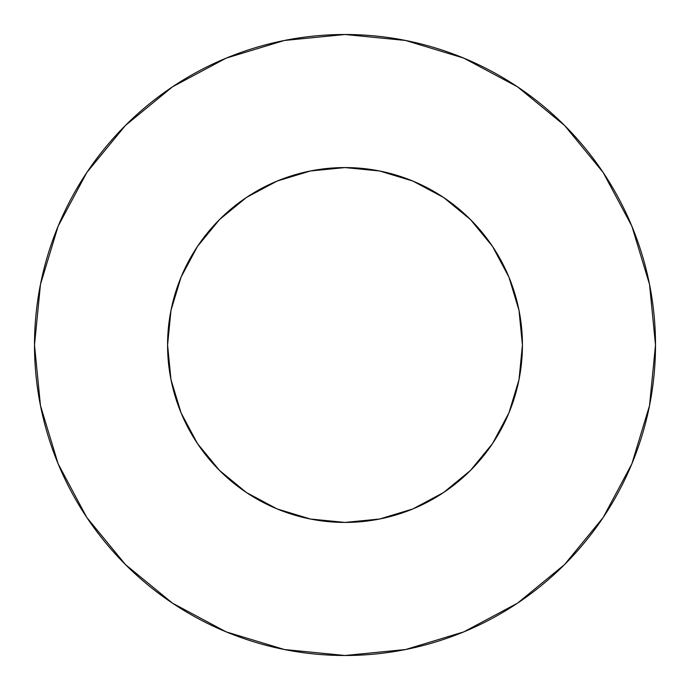 <?xml version="1.0" encoding="UTF-8"?>
<svg xmlns="http://www.w3.org/2000/svg" width="690" height="690" viewBox="0 0 690 690"><rect width="100%" height="100%" fill="white"/><g stroke="black" fill="none" stroke-linecap="round" stroke-linejoin="round"><path stroke-width="1.03" d="M167.575 345A177.425 177.425 0 0 1 345 167.575A177.425 177.425 0 0 1 522.425 345A177.425 177.425 0 0 1 345 522.425A177.425 177.425 0 0 1 167.575 345L170.982 379.612L181.073 412.896L197.469 443.575L219.541 470.459L246.425 492.531L277.104 508.927L310.388 519.018L345 522.425L379.612 519.018L412.896 508.927L443.575 492.531L470.459 470.459L492.531 443.575L508.927 412.896L519.018 379.612L522.425 345L519.018 310.388L508.927 277.104L492.531 246.425L470.459 219.541L443.575 197.469L412.896 181.073L379.612 170.982L345 167.575L310.388 170.982L277.104 181.073L246.425 197.469L219.541 219.541L197.469 246.425L181.073 277.104L170.982 310.388L167.575 345M34.5 345A310.5 310.5 0 0 1 345 34.5A310.5 310.5 0 0 1 655.5 345A310.5 310.5 0 0 1 345 655.5A310.5 310.5 0 0 1 34.5 345L40.469 405.573L58.133 463.827L86.828 517.509L125.442 564.558L172.491 603.172L226.173 631.868L284.427 649.532L345 655.5L405.573 649.532L463.827 631.868L517.509 603.172L564.558 564.558L603.172 517.509L631.868 463.827L649.532 405.573L655.5 345L649.532 284.427L631.868 226.173L603.172 172.491L564.558 125.442L517.509 86.828L463.827 58.133L405.573 40.469L345 34.5L284.427 40.469L226.173 58.133L172.491 86.828L125.442 125.442L86.828 172.491L58.133 226.173L40.469 284.427L34.5 345M603.172 172.491L564.558 125.442L517.586 86.888M172.491 86.828L125.442 125.442L86.888 172.414M86.828 517.509L125.442 564.558L172.414 603.112M517.509 603.172L564.558 564.558L603.112 517.586"/></g></svg>
